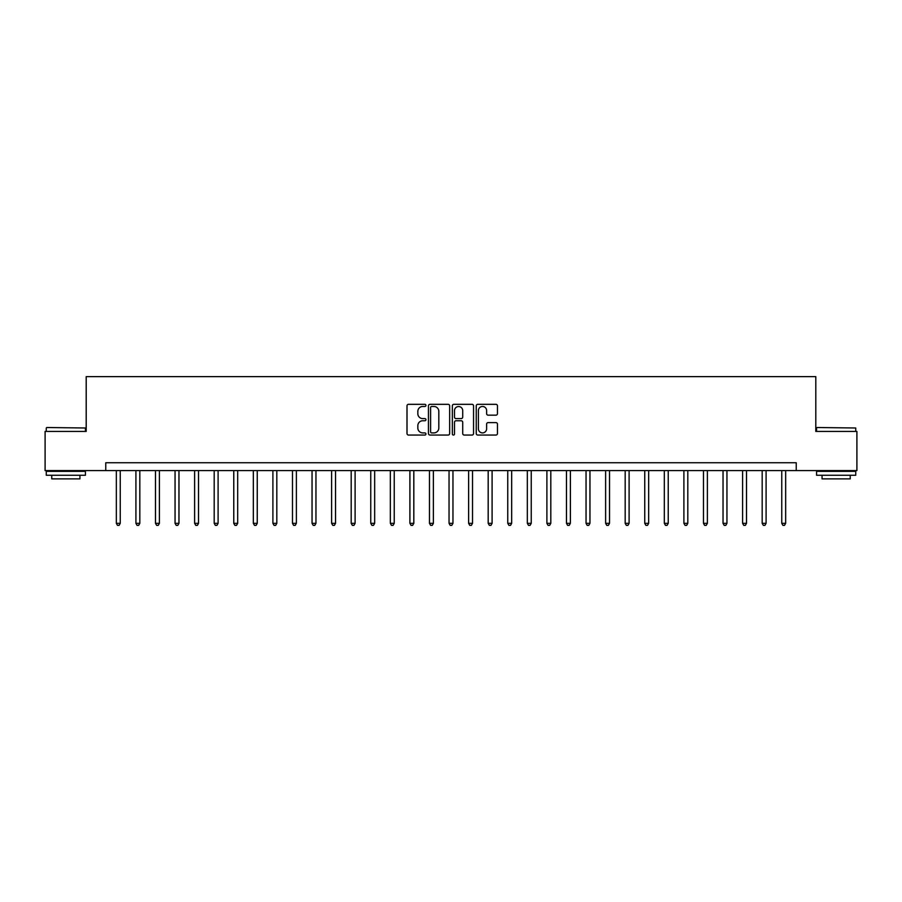 <?xml version="1.0" encoding="UTF-8"?>
<svg xmlns="http://www.w3.org/2000/svg" width="902" height="902" viewBox="0 0 902 902"><rect width="100%" height="100%" fill="white"/><g stroke="black" fill="none" stroke-linecap="round" stroke-linejoin="round"><path stroke-width="1.35" d="M425.947 405.393A1.071 1.071 0 0 0 424.876 404.322L408.55 404.322A1.533 1.533 0 0 0 407.005 405.855L407.005 433.512A1.533 1.533 0 0 0 408.55 435.057L424.876 435.057A1.071 1.071 0 0 0 425.947 433.975A1.071 1.071 0 0 0 424.876 432.904L422.756 432.904A4.916 4.916 0 0 1 417.84 427.988L417.84 425.676A4.916 4.916 0 0 1 422.756 420.76L424.876 420.76A1.071 1.071 0 0 0 425.947 419.689A1.071 1.071 0 0 0 424.876 418.607L422.756 418.607A4.916 4.916 0 0 1 417.84 413.691L417.84 411.391A4.916 4.916 0 0 1 422.756 406.475L424.876 406.475A1.071 1.071 0 0 0 425.947 405.393M495.908 415.157A1.533 1.533 0 0 0 497.453 413.612L497.453 405.855A1.533 1.533 0 0 0 495.908 404.322L477.778 404.322A1.533 1.533 0 0 0 476.245 405.855L476.245 433.512A1.533 1.533 0 0 0 477.778 435.057L495.908 435.057A1.533 1.533 0 0 0 497.453 433.512L497.453 424.143A1.533 1.533 0 0 0 495.908 422.61L488.151 422.61A1.533 1.533 0 0 0 486.618 424.143L486.618 428.788A4.115 4.115 0 0 1 482.502 432.904A4.115 4.115 0 0 1 478.398 428.788L478.398 410.579A4.115 4.115 0 0 1 482.502 406.475A4.115 4.115 0 0 1 486.618 410.579L486.618 413.612A1.533 1.533 0 0 0 488.151 415.157L495.908 415.157M105.771 470.573L45.1 470.573L45.1 431.427L86.197 431.427L86.197 376.63L815.803 376.63L815.803 431.427L856.9 431.427L856.9 470.573L796.229 470.573L796.229 462.737L105.771 462.737L105.771 470.573L796.229 470.573M449.658 405.855A1.533 1.533 0 0 0 448.114 404.322L429.983 404.322A1.533 1.533 0 0 0 428.45 405.855L428.45 433.512A1.533 1.533 0 0 0 429.983 435.057L448.114 435.057A1.533 1.533 0 0 0 449.658 433.512L449.658 405.855M453.886 404.322L472.017 404.322A1.533 1.533 0 0 1 473.55 405.855L473.55 433.512A1.533 1.533 0 0 1 472.017 435.057L464.259 435.057A1.533 1.533 0 0 1 462.715 433.512L462.715 422.294A1.533 1.533 0 0 0 461.181 420.76L456.029 420.76A1.533 1.533 0 0 0 454.495 422.294L454.495 433.975A1.071 1.071 0 0 1 453.424 435.057A1.071 1.071 0 0 1 452.342 433.975L452.342 405.855A1.533 1.533 0 0 1 453.886 404.322M431.675 406.475A1.071 1.071 0 0 0 430.604 407.546L430.604 431.832A1.071 1.071 0 0 0 431.675 432.904L433.907 432.904A4.916 4.916 0 0 0 438.823 427.988L438.823 411.391A4.916 4.916 0 0 0 433.907 406.475L431.675 406.475M462.715 410.658A4.115 4.115 0 0 0 458.611 406.543A4.115 4.115 0 0 0 454.495 410.658L454.495 417.074A1.533 1.533 0 0 0 456.029 418.607L461.181 418.607A1.533 1.533 0 0 0 462.715 417.074L462.715 410.658M116.335 470.573L116.335 523.329L120.248 523.329L120.248 470.573M120.248 523.329L119.075 525.37L117.508 525.37L116.335 523.329M135.909 470.573L135.909 523.329L139.821 523.329L139.821 470.573M139.821 523.329L138.649 525.37L137.081 525.37L135.909 523.329M155.482 470.573L155.482 523.329L159.395 523.329L159.395 470.573M159.395 523.329L158.222 525.37L156.655 525.37L155.482 523.329M175.056 470.573L175.056 523.329L178.968 523.329L178.968 470.573M178.968 523.329L177.795 525.37L176.228 525.37L175.056 523.329M194.618 470.573L194.618 523.329L198.53 523.329L198.53 470.573M198.53 523.329L197.358 525.37L195.79 525.37L194.618 523.329M46.746 427.514L85.419 427.988L46.746 427.514M65.846 475.264L46.273 475.264L46.273 471.351L85.419 471.351L85.419 475.264L65.846 475.264M79.94 475.264L79.94 478.872L51.752 478.872L51.752 475.264M817.054 427.514L855.727 427.988L817.054 427.514M836.154 475.264L816.581 475.264L816.581 471.351L855.727 471.351L855.727 475.264L836.154 475.264M850.248 475.264L850.248 478.872L822.06 478.872L822.06 475.264M214.191 470.573L214.191 523.329L218.104 523.329L218.104 470.573M218.104 523.329L216.931 525.37L215.364 525.37L214.191 523.329M233.765 470.573L233.765 523.329L237.677 523.329L237.677 470.573M237.677 523.329L236.504 525.37L234.937 525.37L233.765 523.329M253.338 470.573L253.338 523.329L257.25 523.329L257.25 470.573M257.25 523.329L256.078 525.37L254.511 525.37L253.338 523.329M272.9 470.573L272.9 523.329L276.824 523.329L276.824 470.573M276.824 523.329L275.64 525.37L274.084 525.37L272.9 523.329M292.473 470.573L292.473 523.329L296.386 523.329L296.386 470.573M296.386 523.329L295.213 525.37L293.646 525.37L292.473 523.329M312.047 470.573L312.047 523.329L315.959 523.329L315.959 470.573M315.959 523.329L314.787 525.37L313.219 525.37L312.047 523.329M331.62 470.573L331.62 523.329L335.533 523.329L335.533 470.573M335.533 523.329L334.36 525.37L332.793 525.37L331.62 523.329M351.194 470.573L351.194 523.329L355.106 523.329L355.106 470.573M355.106 523.329L353.934 525.37L352.366 525.37L351.194 523.329M370.756 470.573L370.756 523.329L374.668 523.329L374.668 470.573M374.668 523.329L373.496 525.37L371.928 525.37L370.756 523.329M390.329 470.573L390.329 523.329L394.242 523.329L394.242 470.573M394.242 523.329L393.069 525.37L391.502 525.37L390.329 523.329M409.903 470.573L409.903 523.329L413.815 523.329L413.815 470.573M413.815 523.329L412.642 525.37L411.075 525.37L409.903 523.329M429.476 470.573L429.476 523.329L433.388 523.329L433.388 470.573M433.388 523.329L432.216 525.37L430.649 525.37L429.476 523.329M449.038 470.573L449.038 523.329L452.962 523.329L452.962 470.573M452.962 523.329L451.778 525.37L450.222 525.37L449.038 523.329M468.612 470.573L468.612 523.329L472.524 523.329L472.524 470.573M472.524 523.329L471.351 525.37L469.784 525.37L468.612 523.329M488.185 470.573L488.185 523.329L492.097 523.329L492.097 470.573M492.097 523.329L490.925 525.37L489.358 525.37L488.185 523.329M507.758 470.573L507.758 523.329L511.671 523.329L511.671 470.573M511.671 523.329L510.498 525.37L508.931 525.37L507.758 523.329M527.332 470.573L527.332 523.329L531.244 523.329L531.244 470.573M531.244 523.329L530.072 525.37L528.504 525.37L527.332 523.329M546.894 470.573L546.894 523.329L550.806 523.329L550.806 470.573M550.806 523.329L549.634 525.37L548.066 525.37L546.894 523.329M566.467 470.573L566.467 523.329L570.38 523.329L570.38 470.573M570.38 523.329L569.207 525.37L567.64 525.37L566.467 523.329M586.041 470.573L586.041 523.329L589.953 523.329L589.953 470.573M589.953 523.329L588.781 525.37L587.213 525.37L586.041 523.329M605.614 470.573L605.614 523.329L609.526 523.329L609.526 470.573M609.526 523.329L608.354 525.37L606.787 525.37L605.614 523.329M625.176 470.573L625.176 523.329L629.1 523.329L629.1 470.573M629.1 523.329L627.916 525.37L626.36 525.37L625.176 523.329M644.75 470.573L644.75 523.329L648.662 523.329L648.662 470.573M648.662 523.329L647.489 525.37L645.922 525.37L644.75 523.329M664.323 470.573L664.323 523.329L668.235 523.329L668.235 470.573M668.235 523.329L667.063 525.37L665.496 525.37L664.323 523.329M683.896 470.573L683.896 523.329L687.809 523.329L687.809 470.573M687.809 523.329L686.636 525.37L685.069 525.37L683.896 523.329M703.47 470.573L703.47 523.329L707.382 523.329L707.382 470.573M707.382 523.329L706.21 525.37L704.642 525.37L703.47 523.329M723.032 470.573L723.032 523.329L726.944 523.329L726.944 470.573M726.944 523.329L725.772 525.37L724.205 525.37L723.032 523.329M742.605 470.573L742.605 523.329L746.518 523.329L746.518 470.573M746.518 523.329L745.345 525.37L743.778 525.37L742.605 523.329M762.179 470.573L762.179 523.329L766.091 523.329L766.091 470.573M766.091 523.329L764.919 525.37L763.351 525.37L762.179 523.329M781.752 470.573L781.752 523.329L785.665 523.329L785.665 470.573M785.665 523.329L784.492 525.37L782.925 525.37L781.752 523.329M46.273 431.427L46.273 427.988M55.202 471.351L55.202 470.573M76.49 471.351L76.49 470.573M85.419 431.427L85.419 427.988M816.581 431.427L816.581 427.988M825.51 471.351L825.51 470.573M846.798 471.351L846.798 470.573M855.727 431.427L855.727 427.988"/></g></svg>
